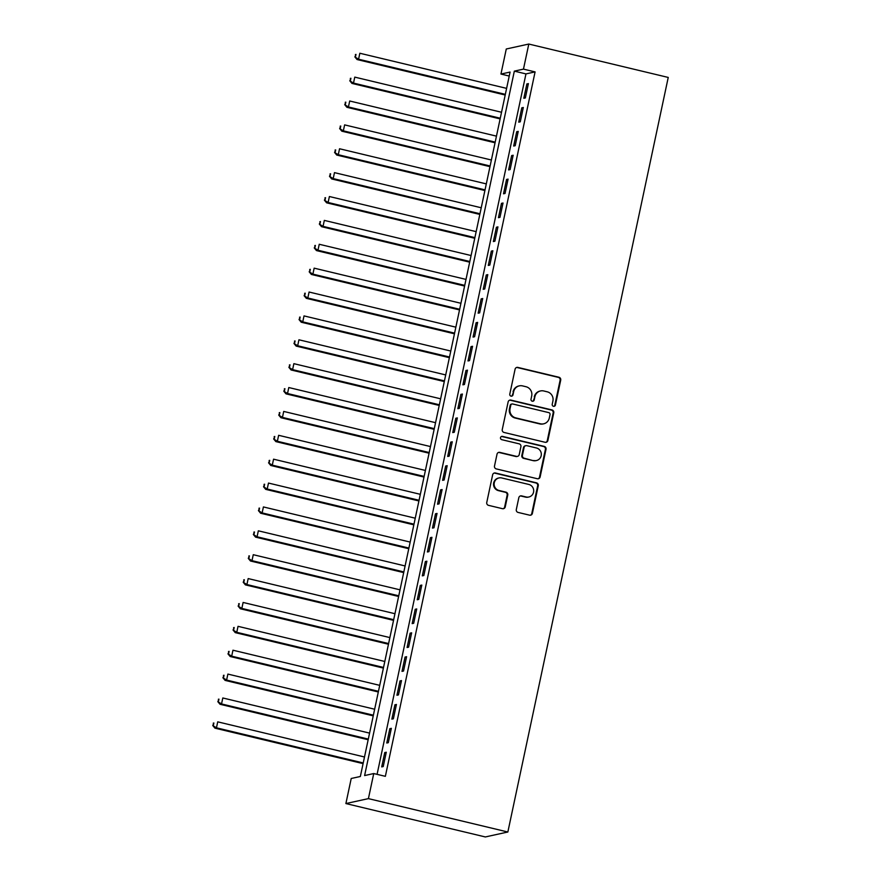<?xml version="1.0" encoding="UTF-8"?>
<svg xmlns="http://www.w3.org/2000/svg" width="881" height="881" viewBox="0 0 881 881"><rect width="100%" height="100%" fill="white"/><g stroke="black" fill="none" stroke-linecap="round" stroke-linejoin="round"><path stroke-width="1.32" d="M553.477 406.295A1.685 1.63 77.6 0 0 555.415 405.04L560.712 380.129A2.412 2.335 77.6 0 0 558.928 377.244L517.863 367.41A2.412 2.335 77.6 0 0 515.088 369.205L509.791 394.115A1.685 1.63 77.6 0 0 511.751 396.142A1.685 1.63 77.6 0 0 512.984 394.875L513.667 391.66A7.709 7.455 77.6 0 1 522.565 385.9L525.99 386.726A7.709 7.455 77.6 0 1 531.695 395.965L531.012 399.192A1.685 1.63 77.6 0 0 532.972 401.218A1.685 1.63 77.6 0 0 534.205 399.952L534.888 396.736A7.709 7.455 77.6 0 1 543.786 390.977L547.2 391.803A7.709 7.455 77.6 0 1 552.905 401.053L552.222 404.269A1.685 1.63 77.6 0 0 553.477 406.295M553.874 406.339A1.685 1.63 77.6 0 0 554.81 405.172L560.107 380.262A2.412 2.335 77.6 0 0 558.323 377.376L517.257 367.542A2.412 2.335 77.6 0 0 516.552 367.487M511.443 396.175A1.685 1.63 77.6 0 0 512.379 395.007L513.667 391.66M532.653 401.262A1.685 1.63 77.6 0 0 533.589 400.095L534.888 396.736M516.31 509.526A2.412 2.335 77.6 0 0 518.083 512.423L529.613 515.176A2.412 2.335 77.6 0 0 532.388 513.381L538.269 485.728A2.412 2.335 77.6 0 0 536.485 482.832L495.419 472.998A2.412 2.335 77.6 0 0 492.644 474.804L486.764 502.456A2.412 2.335 77.6 0 0 488.548 505.353L502.456 508.678A2.412 2.335 77.6 0 0 505.242 506.883L507.753 495.045A2.412 2.335 77.6 0 0 505.969 492.16L499.075 490.508A6.442 6.233 77.6 0 1 499.02 477.931A6.442 6.233 77.6 0 1 501.741 477.965L528.776 484.44A6.442 6.233 77.6 0 1 528.82 497.005A6.442 6.233 77.6 0 1 526.111 496.972L521.596 495.893A2.412 2.335 77.6 0 0 518.821 497.699L516.31 509.526M373.742 773.551L368.412 798.627L507.852 832.005L668.238 77.44L528.798 44.05L523.468 69.125L514.339 71.13L364.613 775.555L373.742 773.551L385.36 776.326L535.086 71.901L523.468 69.125M545.108 442.284A2.412 2.335 77.6 0 0 547.883 440.489L553.764 412.826A2.412 2.335 77.6 0 0 551.98 409.94L510.914 400.106A2.412 2.335 77.6 0 0 508.139 401.901L502.258 429.565A2.412 2.335 77.6 0 0 504.042 432.45L545.108 442.284M546.011 449.277L540.13 476.94A2.412 2.335 77.6 0 1 537.355 478.735L496.289 468.901A2.412 2.335 77.6 0 1 494.505 466.016L497.027 454.178A2.412 2.335 77.6 0 1 499.802 452.371L516.453 456.369A2.412 2.335 77.6 0 0 519.239 454.563L520.902 446.711A2.412 2.335 77.6 0 0 519.129 443.826L501.785 439.674A1.685 1.63 77.6 0 1 501.774 436.381A1.685 1.63 77.6 0 1 502.489 436.392L544.227 446.392A2.412 2.335 77.6 0 1 546.011 449.277L545.405 449.409L539.524 477.073L540.13 476.94M525.351 97.945L528.391 83.618L526.871 83.948L523.821 98.276L525.351 97.945M520.275 121.82L523.314 107.493L521.794 107.834L518.744 122.162L520.275 121.82M515.198 145.706L518.237 131.379L516.718 131.709L513.678 146.037L515.198 145.706M510.121 169.581L513.16 155.254L511.641 155.585L508.601 169.912L510.121 169.581M505.044 193.457L508.084 179.129L506.564 179.471L503.525 193.798L505.044 193.457M499.968 217.343L503.018 203.015L501.487 203.346L498.448 217.673L499.968 217.343M494.891 241.218L497.941 226.891L496.421 227.221L493.371 241.548L494.891 241.218M489.814 265.093L492.864 250.766L491.345 251.107L488.294 265.434L489.814 265.093M484.737 288.979L487.788 274.652L486.268 274.982L483.217 289.309L484.737 288.979M479.66 312.854L482.711 298.527L481.191 298.857L478.141 313.184L479.66 312.854M474.595 336.729L477.634 322.402L476.114 322.743L473.064 337.071L474.595 336.729M469.518 360.615L472.557 346.288L471.038 346.618L467.998 360.946L469.518 360.615M464.441 384.49L467.481 370.163L465.961 370.494L462.921 384.821L464.441 384.49M459.364 408.366L462.404 394.038L460.884 394.38L457.845 408.707L459.364 408.366M454.288 432.252L457.338 417.924L455.807 418.255L452.768 432.582L454.288 432.252M449.211 456.127L452.261 441.799L450.731 442.13L447.691 456.457L449.211 456.127M444.134 480.013L447.185 465.686L445.665 466.016L442.614 480.343L444.134 480.013M439.057 503.888L442.108 489.561L440.588 489.891L437.538 504.218L439.057 503.888M433.981 527.763L437.031 513.436L435.511 513.777L432.461 528.104L433.981 527.763M428.915 551.649L431.954 537.322L430.435 537.652L427.384 551.98L428.915 551.649M423.838 575.524L426.878 561.197L425.358 561.527L422.307 575.855L423.838 575.524M418.761 599.399L421.801 585.072L420.281 585.413L417.242 599.741L418.761 599.399M413.685 623.285L416.724 608.958L415.204 609.289L412.165 623.616L413.685 623.285M408.608 647.161L411.647 632.833L410.128 633.164L407.088 647.491L408.608 647.161M403.531 671.036L406.582 656.708L405.051 657.05L402.011 671.377L403.531 671.036M398.454 694.922L401.505 680.595L399.985 680.925L396.935 695.252L398.454 694.922M393.378 718.797L396.428 704.47L394.908 704.8L391.858 719.127L393.378 718.797M388.301 742.672L391.351 728.345L389.831 728.686L386.781 743.013L388.301 742.672M535.086 71.901L525.957 73.905L377.079 774.344M384.755 752.561L381.704 766.888L383.224 766.558L386.274 752.231L384.755 752.561L386.131 752.892M509.229 76.041L500.948 74.059L510.077 72.066L360.351 776.491L351.222 778.485L345.892 803.56L485.332 836.95L507.852 832.005M500.948 74.059L506.278 48.995L528.798 44.05M345.892 803.56L368.412 798.627M525.957 73.905L514.339 71.13M526.871 83.948L528.248 84.279M521.794 107.834L523.171 108.165M516.718 131.709L518.094 132.04M511.641 155.585L513.028 155.915M506.564 179.471L507.952 179.801M501.487 203.346L502.875 203.676M496.421 227.221L497.798 227.551M491.345 251.107L492.721 251.437M486.268 274.982L487.645 275.312M481.191 298.857L482.568 299.188M476.114 322.743L477.491 323.074M471.038 346.618L472.414 346.949M465.961 370.494L467.348 370.824M460.884 394.38L462.272 394.71M455.807 418.255L457.195 418.585M450.731 442.13L452.118 442.46M445.665 466.016L447.041 466.346M440.588 489.891L441.965 490.221M435.511 513.777L436.888 514.108M430.435 537.652L431.811 537.983M425.358 561.527L426.734 561.858M420.281 585.413L421.658 585.744M415.204 609.289L416.592 609.619M410.128 633.164L411.515 633.494M405.051 657.05L406.438 657.38M399.985 680.925L401.362 681.255M394.908 704.8L396.285 705.13M389.831 728.686L391.208 729.016M540.538 390.944L539.921 391.087A7.709 7.455 77.6 0 0 534.282 396.868M519.316 385.867L518.711 385.999A7.709 7.455 77.6 0 0 513.061 391.792M545.813 442.339A2.412 2.335 77.6 0 0 547.277 440.621L553.158 412.969A2.412 2.335 77.6 0 0 551.374 410.072L510.308 400.238A2.412 2.335 77.6 0 0 509.603 400.183M550.019 414.643A1.685 1.63 77.6 0 0 548.775 412.616L512.731 403.994A1.685 1.63 77.6 0 0 510.782 405.249L510.055 408.652A7.709 7.455 77.6 0 0 515.77 417.891L540.405 423.794A7.709 7.455 77.6 0 0 549.292 418.046L550.019 414.643M512.015 403.983L511.409 404.115A1.685 1.63 77.6 0 0 510.176 405.381L510.782 405.249M543.654 423.827L543.037 423.959A7.709 7.455 77.6 0 1 539.789 423.926L515.154 418.035A7.709 7.455 77.6 0 1 509.449 408.784L510.176 405.381M538.06 478.79A2.412 2.335 77.6 0 0 539.524 477.073M517.477 456.369L516.861 456.512A2.412 2.335 77.6 0 1 515.848 456.501L499.197 452.515A2.412 2.335 77.6 0 0 498.492 452.46M545.405 449.409A2.412 2.335 77.6 0 0 543.621 446.524L501.873 436.524A1.685 1.63 77.6 0 0 501.476 436.48M533.743 460.499A6.442 6.233 77.6 0 0 541.319 454.299A6.442 6.233 77.6 0 0 536.408 447.966L526.882 445.687A2.412 2.335 77.6 0 0 524.096 447.482L522.433 455.334A2.412 2.335 77.6 0 0 524.217 458.219L533.126 460.631A6.442 6.233 77.6 0 0 535.846 460.664L536.452 460.532M525.869 445.676L525.252 445.808A2.412 2.335 77.6 0 0 523.49 447.614L524.096 447.482M533.126 460.631L523.611 458.351A2.412 2.335 77.6 0 1 521.827 455.466L523.49 447.614M528.82 497.005L528.215 497.137A6.442 6.233 77.6 0 1 525.494 497.104L520.99 496.036A2.412 2.335 77.6 0 0 520.286 495.97M499.02 477.931L498.415 478.075A6.442 6.233 77.6 0 0 498.47 490.64L499.075 490.508M503.172 508.733A2.412 2.335 77.6 0 0 504.637 507.016L507.148 495.177A2.412 2.335 77.6 0 0 505.364 492.292L498.47 490.64M530.318 515.231A2.412 2.335 77.6 0 0 531.783 513.513L537.663 485.86A2.412 2.335 77.6 0 0 535.879 482.964L494.814 473.141A2.412 2.335 77.6 0 0 494.109 473.075M506.608 88.375L359.844 53.245L358.578 59.214L357.058 59.545L505.198 95.016M355.484 56.791L355.99 54.413L354.878 56.935L358.578 59.214L505.342 94.355M355.384 54.545L355.99 54.413M357.058 59.545L354.878 56.935M501.531 112.261L354.768 77.121L353.501 83.089L351.982 83.42L500.122 118.891M350.407 80.678L350.913 78.288L349.801 80.81L353.501 83.089L500.265 118.23M350.308 78.42L350.913 78.288M351.982 83.42L349.801 80.81M496.455 136.137L349.702 100.996L348.424 106.964L346.905 107.306L495.045 142.777M345.33 104.553L345.837 102.163L344.724 104.685L348.424 106.964L495.188 142.105M345.231 102.295L345.837 102.163M346.905 107.306L344.724 104.685M491.378 160.012L344.625 124.882L343.348 130.851L341.828 131.181L489.968 166.652M340.253 128.428L340.76 126.049L339.648 128.571L343.348 130.851L490.111 165.991M340.154 126.181L340.76 126.049M341.828 131.181L339.648 128.571M486.312 183.898L339.548 148.757L338.282 154.726L336.751 155.056L484.891 190.527M335.176 152.314L335.683 149.924L334.571 152.446L338.282 154.726L485.035 189.867M335.077 150.056L335.683 149.924M336.751 155.056L334.571 152.446M481.235 207.773L334.472 172.632L333.205 178.601L331.685 178.942L479.826 214.413M330.1 176.189L330.617 173.799L329.494 176.321L333.205 178.601L479.958 213.742M330.001 173.931L330.617 173.799M331.685 178.942L329.494 176.321M476.158 231.648L329.395 196.518L328.128 202.487L326.609 202.817L474.749 238.288M325.034 200.075L325.541 197.685L324.417 200.207L328.128 202.487L474.892 237.628M324.924 197.818L325.541 197.685M326.609 202.817L324.417 200.207M471.082 255.534L324.318 220.393L323.052 226.362L321.532 226.692L469.672 262.164M319.957 223.95L320.464 221.56L319.34 224.082L323.052 226.362L469.815 261.503M319.847 221.693L320.464 221.56M321.532 226.692L319.34 224.082M466.005 279.409L319.241 244.268L317.975 250.237L316.455 250.578L464.595 286.05M314.88 247.825L315.387 245.436L314.264 247.957L317.975 250.237L464.739 285.378M314.781 245.568L315.387 245.436M316.455 250.578L314.264 247.957M460.928 303.284L314.165 268.154L312.898 274.123L311.378 274.454L459.519 309.925M309.804 271.711L310.31 269.322L309.198 271.844L312.898 274.123L459.662 309.264M309.705 269.454L310.31 269.322M311.378 274.454L309.198 271.844M455.851 327.17L309.088 292.029L307.821 297.998L306.302 298.329L454.442 333.8M304.727 295.587L305.233 293.197L304.121 295.719L307.821 297.998L454.585 333.139M304.628 293.329L305.233 293.197M306.302 298.329L304.121 295.719M450.775 351.045L304.022 315.905L302.745 321.873L301.225 322.215L449.365 357.686M299.65 319.462L300.157 317.072L299.044 319.594L302.745 321.873L449.508 357.014M299.551 317.204L300.157 317.072M301.225 322.215L299.044 319.594M445.698 374.932L298.945 339.791L297.668 345.759L296.148 346.09L444.288 381.561M294.573 343.348L295.08 340.958L293.968 343.48L297.668 345.759L444.431 380.9M294.474 341.09L295.08 340.958M296.148 346.09L293.968 343.48M440.621 398.807L293.869 363.666L292.602 369.635L291.071 369.965L439.212 405.436M289.497 367.223L290.003 364.833L288.891 367.355L292.602 369.635L439.355 404.775M289.397 364.965L290.003 364.833M291.071 369.965L288.891 367.355M435.555 422.682L288.792 387.541L287.525 393.51L285.995 393.851L434.146 429.322M284.42 391.098L284.926 388.708L283.814 391.23L287.525 393.51L434.278 428.651M284.321 388.851L284.926 388.708M285.995 393.851L283.814 391.23M430.479 446.568L283.715 411.427L282.449 417.396L280.929 417.726L429.069 453.197M279.354 414.984L279.861 412.594L278.737 415.116L282.449 417.396L429.201 452.537M279.244 412.726L279.861 412.594M280.929 417.726L278.737 415.116M425.402 470.443L278.638 435.302L277.372 441.271L275.852 441.601L423.992 477.073M274.277 438.859L274.784 436.469L273.661 438.991L277.372 441.271L424.135 476.412M274.167 436.602L274.784 436.469M275.852 441.601L273.661 438.991M420.325 494.318L273.562 459.177L272.295 465.146L270.775 465.487L418.916 500.959M269.201 462.734L269.707 460.345L268.584 462.866L272.295 465.146L419.059 500.287M269.101 460.488L269.707 460.345M270.775 465.487L268.584 462.866M415.248 518.204L268.485 483.063L267.218 489.032L265.699 489.362L413.839 524.834M264.124 486.62L264.63 484.231L263.518 486.753L267.218 489.032L413.982 524.173M264.025 484.363L264.63 484.231M265.699 489.362L263.518 486.753M410.172 542.079L263.408 506.938L262.142 512.907L260.622 513.238L408.762 548.709M259.047 510.495L259.554 508.106L258.441 510.628L262.142 512.907L408.905 548.048M258.948 508.238L259.554 508.106M260.622 513.238L258.441 510.628M405.095 565.954L258.331 530.814L257.065 536.782L255.545 537.124L403.685 572.595M253.97 534.371L254.477 531.981L253.365 534.503L257.065 536.782L403.828 571.923M253.871 532.124L254.477 531.981M255.545 537.124L253.365 534.503M400.018 589.841L253.265 554.7L251.988 560.668L250.468 560.999L398.608 596.47M248.894 558.257L249.4 555.867L248.288 558.389L251.988 560.668L398.752 595.809M248.794 555.999L249.4 555.867M250.468 560.999L248.288 558.389M394.941 613.716L248.189 578.575L246.911 584.543L245.392 584.874L393.532 620.345M243.817 582.132L244.323 579.742L243.211 582.264L246.911 584.543L393.675 619.684M243.718 579.874L244.323 579.742M245.392 584.874L243.211 582.264M389.876 637.591L243.112 602.45L241.846 608.419L240.315 608.76L388.455 644.231M238.74 606.007L239.247 603.617L238.134 606.139L241.846 608.419L388.598 643.559M238.641 603.76L239.247 603.617M240.315 608.76L238.134 606.139M384.799 661.477L238.035 626.336L236.769 632.305L235.249 632.635L383.389 668.106M233.663 629.893L234.181 627.503L233.058 630.025L236.769 632.305L383.521 667.446M233.564 627.635L234.181 627.503M235.249 632.635L233.058 630.025M379.722 685.352L232.958 650.211L231.692 656.18L230.172 656.51L378.312 691.981M228.597 653.768L229.104 651.378L227.981 653.9L231.692 656.18L378.456 691.321M228.487 651.511L229.104 651.378M230.172 656.51L227.981 653.9M374.645 709.227L227.882 674.086L226.615 680.066L225.096 680.396L373.236 715.868M223.521 677.643L224.027 675.253L222.904 677.775L226.615 680.066L373.379 715.196M223.411 675.397L224.027 675.253M225.096 680.396L222.904 677.775M369.568 733.113L222.805 697.972L221.538 703.941L220.019 704.271L368.159 739.743M218.444 701.529L218.951 699.14L217.827 701.661L221.538 703.941L368.302 739.082M218.345 699.272L218.951 699.14M220.019 704.271L217.827 701.661M364.492 756.988L217.728 721.847L216.462 727.816L214.942 728.158L363.082 763.618M213.367 725.404L213.874 723.015L212.762 725.537L216.462 727.816L363.225 762.957M213.268 723.147L213.874 723.015M214.942 728.158L212.762 725.537M554.81 405.172L555.415 405.04M512.379 395.007L512.984 394.875M533.589 400.095L534.205 399.952M517.257 367.542L517.863 367.41M558.323 377.376L558.928 377.244M560.107 380.262L560.712 380.129M510.308 400.238L510.914 400.106M551.374 410.072L551.98 409.94M553.158 412.969L553.764 412.826M547.277 440.621L547.883 440.489M509.449 408.784L510.055 408.652M515.154 418.035L515.77 417.891M539.789 423.926L540.405 423.794M499.197 452.515L499.802 452.371M515.848 456.501L516.453 456.369M501.873 436.524L502.489 436.392M543.621 446.524L544.227 446.392M521.827 455.466L522.433 455.334M523.611 458.351L524.217 458.219M520.99 496.036L521.596 495.893M525.494 497.104L526.111 496.972M505.364 492.292L505.969 492.16M507.148 495.177L507.753 495.045M504.637 507.016L505.242 506.883M494.814 473.141L495.419 472.998M535.879 482.964L536.485 482.832M537.663 485.86L538.269 485.728M531.783 513.513L532.388 513.381"/></g></svg>
